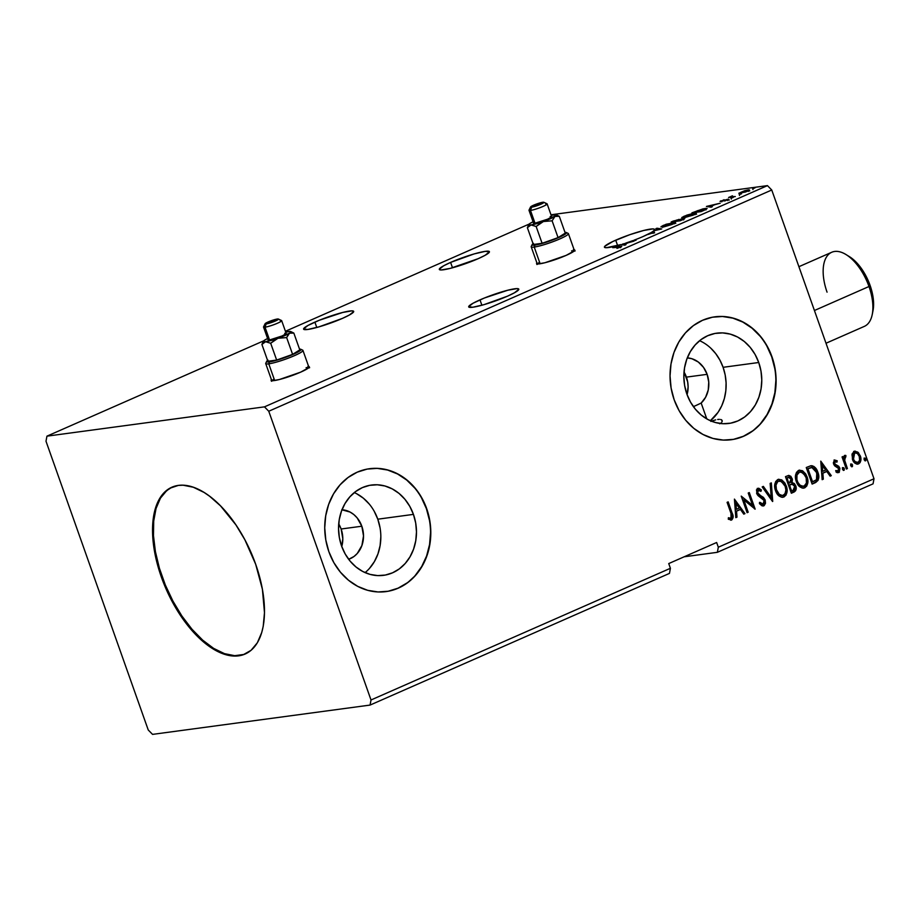<?xml version="1.0" encoding="UTF-8"?>
<svg xmlns="http://www.w3.org/2000/svg" width="920" height="920" viewBox="0 0 920 920"><rect width="100%" height="100%" fill="white"/><g stroke="black" fill="none" stroke-linecap="round" stroke-linejoin="round"><path stroke-width="1.38" d="M308.614 366.436A20.24 2.518 160.5 0 1 309.281 366.792A20.24 2.518 160.5 0 1 300.679 372.14L308.901 367.586L308.959 366.528L307.901 366.39M574.08 249.677A20.24 2.518 160.5 0 1 574.747 250.033A20.24 2.518 160.5 0 1 566.145 255.38L574.367 250.827L574.77 250.159L573.367 249.619M314.881 322.115A26.565 3.312 160.5 0 1 340.055 313.156A26.565 3.312 160.5 0 1 353.683 311.385A26.565 3.312 160.5 0 1 342.401 318.4L349.37 315.019L353.705 311.57L351.877 310.856L342.734 312.455L319.228 320.275L307.912 325.496L303.565 328.957L307.683 329.475L318.86 326.887L342.401 318.4A26.565 3.312 160.5 0 1 317.216 327.359A26.565 3.312 160.5 0 1 303.589 329.13A26.565 3.312 160.5 0 1 314.881 322.115L316.779 327.474L314.881 322.115M479.987 299.874A26.565 3.312 160.5 0 1 505.16 290.915A26.565 3.312 160.5 0 1 518.788 289.144A26.565 3.312 160.5 0 1 507.506 296.171L514.476 292.779L518.811 289.328L516.982 288.615L507.84 290.214L484.334 298.034L473.006 303.255L468.671 306.716L472.788 307.234L483.966 304.658L507.506 296.171A26.565 3.312 160.5 0 1 482.322 305.118A26.565 3.312 160.5 0 1 468.694 306.889A26.565 3.312 160.5 0 1 479.987 299.874L481.884 305.233L479.987 299.874M615.71 240.177A26.565 3.312 160.5 0 1 640.883 231.219A26.565 3.312 160.5 0 1 654.522 229.448A26.565 3.312 160.5 0 1 653.947 230.564L654.465 229.356L652.809 228.919L643.712 230.471L629.763 234.703L612.95 241.431L604.716 246.376L604.567 247.388L606.314 247.721L620.954 244.582L624.772 245.18L625.945 244.674L624.438 244.433L628.36 242.707L633.914 241.166L625.795 243.075L636.065 240.223L634.11 240.154A26.565 3.312 -19.5 0 0 639.595 238.004L642.137 236.946A26.565 3.312 -19.5 0 0 643.23 236.463L650.808 232.737A26.565 3.312 160.5 0 1 643.23 236.463A26.565 3.312 160.5 0 1 642.137 236.946L639.595 238.004A26.565 3.312 160.5 0 1 634.11 240.154L636.065 240.223L632.719 240.672A26.565 3.312 160.5 0 1 625.795 243.075L633.914 241.166L628.36 242.707L624.438 244.433L624.703 245.168L624.438 244.433L625.945 244.674L624.772 245.18L620.954 244.582A26.565 3.312 160.5 0 1 604.428 247.192A26.565 3.312 160.5 0 1 615.71 240.177L617.607 245.536L615.71 240.177M651.509 232.323L651.509 232.323A26.565 3.312 -19.5 0 0 653.58 230.886A26.565 3.312 160.5 0 1 651.509 232.323L653.338 231.932L651.509 232.323M698.257 404.455L701.167 403.052L706.779 418.887L701.167 403.052L695.163 405.858L698.257 404.455M693.369 406.594L695.163 405.858L693.369 406.594M721.015 422.947L719.704 423.798L721.015 422.947M722.234 421.21L721.866 422.061L722.154 420.463L720.705 419.485L721.636 419.876M719.382 419.347L717.703 419.474L719.382 419.347M715.691 419.876L713.391 420.532L715.691 419.876M710.849 421.417L713.391 420.532L710.849 421.417M450.604 262.418A26.565 3.312 160.5 0 1 475.789 253.46A26.565 3.312 160.5 0 1 489.417 251.689A26.565 3.312 160.5 0 1 478.124 258.704L485.093 255.323L489.44 251.861L485.323 251.344L474.145 253.92L450.604 262.418L443.635 265.799L439.3 269.249L441.128 269.962L450.271 268.364L478.124 258.704A26.565 3.312 160.5 0 1 452.95 267.662A26.565 3.312 160.5 0 1 439.323 269.433A26.565 3.312 160.5 0 1 450.604 262.418L452.502 267.777L450.604 262.418M243.949 654.442L234.703 655.684L224.48 653.648L213.67 648.404L202.699 640.159L191.981 629.234L181.918 616.032L172.925 601.082L165.312 584.947L159.401 568.238L155.399 551.609L153.479 535.704L153.697 521.122L156.055 508.438L160.459 498.122L166.738 490.578L172.224 487.059A91.103 46.23 -113.7 0 0 162.127 576.621L161.333 576.978A91.103 46.23 66.3 0 1 171.821 487.232A91.103 46.23 66.3 0 1 255.679 564.259L262.407 589.271L264.488 612.674L263.2 626.37L261.752 632.454L257.347 642.769L251.068 650.313L243.156 654.787L238.671 655.822L228.896 655.419L223.686 653.994L212.876 648.761L207.38 644.989L191.176 629.579L176.467 609.097L164.519 585.292L158.596 568.594L153.375 543.881L152.904 521.479L155.25 508.783L159.655 498.467L162.576 494.327L169.705 488.29L178.33 485.415L183.103 485.208L193.327 487.243L204.136 492.476L209.622 496.248L220.524 505.873L235.888 524.848L244.892 539.81L255.679 564.259A91.103 46.23 66.3 0 1 245.18 654.005A91.103 46.23 66.3 0 1 161.333 576.978L162.127 576.621A91.103 46.23 -113.7 0 0 245.582 653.832M341.757 509.76L350.048 512.049L353.809 514.544L357.098 517.822L361.824 526.217L341.124 529L342.803 538.729L341.768 546.526A25.3 21.574 82.3 0 0 341.124 529L361.824 526.217A25.3 21.574 -97.7 0 1 348.645 559.279M365.079 572.608A45.551 38.836 82.3 0 0 377.798 519.191L413.436 514.384A45.551 38.836 -97.7 0 1 383.582 575.333A45.551 38.836 -97.7 0 1 341.573 545.997L339.33 537.384L338.537 528.482L339.25 519.662L341.435 511.244L345 503.55L349.818 496.88L355.706 491.487L362.422 487.588L369.713 485.323L377.315 484.782L384.928 485.99L392.242 488.888L398.992 493.384L404.926 499.284L409.803 506.379L413.436 514.384L415.69 523.009L416.472 531.898L415.759 540.718L413.574 549.136L410.009 556.83L405.191 563.5L399.315 568.893L392.587 572.792L385.296 575.058L377.695 575.598L370.093 574.39L362.767 571.492L356.017 566.996L350.083 561.096L345.207 554.001L341.573 545.997A45.551 38.836 -97.7 0 1 371.427 485.047A45.551 38.836 -97.7 0 1 413.436 514.384L377.798 519.191A45.551 38.836 82.3 0 0 354.292 492.579M731.158 439.748A61.996 52.865 82.3 0 0 771.719 356.799L771.972 356.764A61.996 52.865 -97.7 0 1 731.354 439.714A61.996 52.865 -97.7 0 1 674.176 399.786L679.121 410.688L685.756 420.336L693.818 428.375L703.018 434.481L712.977 438.437L723.327 440.082L733.677 439.346L743.613 436.264L752.755 430.951L760.759 423.614L767.314 414.541L772.179 404.064L775.146 392.61L776.112 380.592L775.043 368.494L771.972 356.764L767.027 345.862L760.391 336.214L752.33 328.175L743.13 322.069L733.171 318.113L722.821 316.468L712.471 317.204L702.546 320.286L693.393 325.599L685.388 332.936L678.833 342.01L673.981 352.486L671.002 363.94L670.036 375.958L671.106 388.056L674.176 399.786A61.996 52.865 -97.7 0 1 714.794 316.836A61.996 52.865 -97.7 0 1 771.972 356.764L771.719 356.799A61.996 52.865 82.3 0 0 714.61 316.859M385.848 591.629A61.996 52.865 82.3 0 0 426.409 508.679L426.673 508.645A61.996 52.865 -97.7 0 1 386.043 591.594A61.996 52.865 -97.7 0 1 328.865 551.666L333.81 562.568L340.446 572.217L348.519 580.255L357.707 586.362L367.678 590.318L378.028 591.962L388.366 591.226L398.303 588.144L407.445 582.832L415.449 575.495L422.015 566.421L426.868 555.944L429.835 544.49L430.801 532.473L429.732 520.375L426.673 508.645L421.728 497.743L415.092 488.094L407.019 480.056L397.831 473.949L387.86 469.993L377.51 468.349L367.172 469.085L357.236 472.167L348.093 477.48L340.078 484.817L333.523 493.89L328.67 504.367L325.703 515.821L324.725 527.838L325.795 539.936L328.865 551.666A61.996 52.865 -97.7 0 1 369.495 468.717A61.996 52.865 -97.7 0 1 426.673 508.645L426.409 508.679A61.996 52.865 82.3 0 0 369.311 468.74M687.079 394.645A25.3 21.574 82.3 0 0 686.423 377.119L707.135 374.336A25.3 21.574 -97.7 0 1 701.167 403.052L705.606 397.244L708.227 390.034L708.745 382.133L707.135 374.336L686.423 377.119A25.3 21.574 82.3 0 0 684.031 372.013L687.677 381.903L688.114 386.848L687.079 394.645M758.735 362.503A45.551 38.836 -97.7 0 1 728.893 423.453A45.551 38.836 -97.7 0 1 686.883 394.116A45.551 38.836 -97.7 0 1 716.737 333.166A45.551 38.836 -97.7 0 1 758.735 362.503L723.097 367.31L758.735 362.503L760.989 371.128L761.783 380.017L761.07 388.838L758.885 397.256L755.32 404.949L750.501 411.619L744.613 417.013L737.897 420.911L730.595 423.177L723.005 423.717L715.392 422.51L708.078 419.612L701.316 415.115L695.394 409.216L690.518 402.12L686.883 394.116L684.63 385.503L683.847 376.602L684.56 367.781L686.745 359.363L690.31 351.67L695.129 345L701.005 339.606L707.733 335.708L715.024 333.442L722.625 332.902L730.227 334.109L737.553 337.007L744.303 341.504L750.237 347.403L755.113 354.499L758.735 362.503M710.665 348.047L715.725 353.636L719.911 360.122L723.097 367.31L725.178 374.98L726.098 382.904L725.811 390.839L724.35 398.532L721.751 405.754L718.083 412.286L710.378 420.728A45.551 38.836 82.3 0 0 723.097 367.31A45.551 38.836 82.3 0 0 699.602 340.699M152.547 734.379L370.07 705.077L669.461 573.39L370.07 705.077L371.013 699.982L670.404 568.295L669.461 573.39L670.404 568.295L371.013 699.982L268.755 411.24L771.754 190.003L874 478.756L718.313 547.227L716.634 542.501L668.736 563.569L670.404 568.295L668.736 563.569L716.634 542.501L718.313 547.227L874 478.756L873.057 483.839L717.37 552.31L873.057 483.839L874 478.756L771.754 190.003L268.755 411.24L264.465 406.858L46.943 436.16L263.695 340.825L46.943 436.16L46 441.243L148.246 729.997L152.547 734.379L370.07 705.077L371.013 699.982L268.755 411.24L264.465 406.858L767.452 185.621L264.465 406.858L46.943 436.16L46 441.243L148.246 729.997L152.547 734.379M684.135 556.795L717.37 552.31L718.313 547.227L717.37 552.31L684.135 556.795M285.43 331.269L529.161 224.066L285.43 331.269M550.988 214.785L767.452 185.621L771.754 190.003L767.452 185.621L550.988 214.785M271.492 379.511L271.434 380.581L272.492 380.719L279.461 379.5L300.679 372.14A20.24 2.518 160.5 0 1 281.497 378.959A20.24 2.518 160.5 0 1 271.112 380.305A20.24 2.518 160.5 0 1 271.4 379.615M536.958 262.752L536.9 263.821L537.958 263.948L544.928 262.74L566.145 255.38A20.24 2.518 160.5 0 1 546.963 262.2A20.24 2.518 160.5 0 1 536.578 263.545A20.24 2.518 160.5 0 1 536.866 262.844M662.86 227.044L671.681 224.595L675.441 222.456L666.16 224.25L661.169 226.55L662.86 227.044L673.037 224.031L675.429 222.433L663.308 225.365L660.951 226.929L662.86 227.044M683.64 217.902L695.716 213.911L695.681 213.095L693.91 213.244L686.941 215.107L681.95 217.407L683.64 217.902L693.806 214.889L696.21 213.29L684.089 216.223L681.731 217.787L683.64 217.902M706.422 206.471L711.114 207.207L712.287 206.689L710.78 206.459L714.702 204.734L720.245 203.193L706.594 206.39L711.114 207.207L712.287 206.689L710.78 206.459L714.702 204.734L720.245 203.193L706.422 206.471M731.25 198.156L733.32 197.397L731.377 197.869M739.484 194.534L741.554 193.775L739.622 194.235M752.916 188.623L754.998 187.864L753.054 188.335M738.863 193.257L747.592 191.199C749.846 190.083 750.019 189.658 748.086 189.934L748.397 190.82L748.086 189.934L744.659 190.704L738.863 193.257L745.545 192.004L749.006 190.474L749.306 189.922L747.396 190.037L738.875 193.315M735.298 196.57L731.699 196.627L732.469 195.81L728.594 197.478L735.298 196.57L731.986 196.638L732.469 195.81L728.594 197.478L735.298 196.57M721.027 200.767L720.049 201.376L721.027 201.388L727.363 199.629L724.649 201.008L728.835 199.249L721.786 200.962L724.051 199.72L720.74 201.434L727.777 199.916L728.099 199.18L721.786 200.962L724.051 199.72L720.74 201.434M704.329 210.197L707.066 208.46L703.133 208.817L691.909 212.853L701.086 211.623L707.123 208.518L705.214 208.437L691.909 212.853L701.086 211.623L704.329 210.197M680.306 220.754L684.216 218.385L673.106 221.122L671.129 221.996L680.306 220.754L683.1 219.535C685.055 218.603 685.285 218.236 683.79 218.431L671.129 221.996L680.306 220.754M618.838 246.859L620.149 246.974L616.963 248.365L621.759 246.215L613.812 247.204L618.838 246.859L619.712 247.192L616.963 248.365L620.667 247.066C622.322 246.192 622.104 245.962 619.999 246.376L612.731 247.675L619.712 247.192M653.58 230.886L661.675 228.953L656.983 228.217L655.81 228.735L659.375 229.287L653.947 230.564L659.444 229.517L655.81 228.735L656.983 228.217L657.236 228.953L656.983 228.217L661.675 228.953L653.58 230.886M652.245 232.415L651.923 233.277L652.245 232.415L650.808 232.737L652.521 232.714L647.726 234.554L652.866 232.898L654.235 232.047L653.338 231.932L653.556 232.564L653.338 231.932C654.695 231.759 654.534 232.081 652.866 232.898C654.534 232.081 654.695 231.759 653.338 231.932M687.286 357.891L691.978 358.754L698.314 362.031L703.535 367.402L707.135 374.336A25.3 21.574 -97.7 0 0 687.286 357.891M622.932 243.984L627.049 243.282L622.46 244.122L622.725 244.858L622.46 244.122A26.565 3.312 -19.5 0 0 622.932 243.984L626.969 243.041L623.956 244.363L624.22 245.099L622.46 244.122A26.565 3.312 160.5 0 0 622.932 243.984M851.966 454.641L852.886 460.448L856.658 464.071L858.601 463.887L860.119 462.553L860.856 458.16L858.578 452.858L855.071 451.11L852.231 453.594L852.449 459.39C853.633 462.841 855.68 464.335 858.601 463.887C860.994 462.001 861.568 459.344 860.326 455.929L857.762 452.076L854.162 451.352L851.966 454.641M846.342 469.039L847.412 468.567L844.663 460.264L844.744 457.596L845.825 456.987L845.882 455.48L845.158 455.354L843.755 458.24L843.122 456.458L842.053 456.929L846.342 469.039L847.412 468.567L844.663 460.264L845.882 455.48L844.916 455.423L843.755 458.24L843.122 456.458L842.053 456.929L846.342 469.039M834.003 460.058L837.211 460.805L834.532 459.988L833.324 462.921L834.612 465.784L837.982 467.521L838.844 469.004L838.396 471.005L836.199 470.546L835.981 471.937L837.315 472.707L839.258 472.305L839.902 468.418L838.568 466.198L834.923 464.071L834.727 461.805L836.947 462.116L837.211 460.805L834.532 459.988L833.6 464.071L834.612 465.784L838.752 468.648L837.568 471.258M810.773 465.784L806.254 467.521L812.119 484.081L817.995 480.493L818.731 477.572L818.317 473.708L816.431 469.166L813.924 466.463L810.991 465.75L806.254 467.521L812.119 484.081L815.373 482.655C818.88 480.412 819.72 476.94 817.857 472.224C816.822 468.763 814.832 466.589 811.911 465.716L810.508 465.808M791.349 493.223L795.639 490.659L795.765 485.841L794.339 483.529L792.062 482.574L792.407 479.504L790.866 476.341L788.865 475.41L785.473 476.652L791.349 493.223L794.132 491.993C796.179 490.636 796.72 488.589 795.765 485.841L792.062 482.574L792.131 478.48L788.635 475.433L785.473 476.652L791.349 493.223M772.535 501.492L771.328 482.885L770.155 483.391L771.213 497.455L763.358 486.381L762.197 486.898L772.719 501.411L771.328 482.885L770.155 483.391L771.213 497.455L763.358 486.381L762.197 486.898L772.535 501.492M748.178 512.21L743.808 499.882L755.159 509.139L749.294 492.568L748.224 493.039L752.594 505.402L741.232 496.121L747.097 512.681L748.178 512.21L747.051 512.543L748.178 512.21L743.808 499.882L755.159 509.139L749.294 492.568L748.224 493.039L752.594 505.402L741.232 496.121L747.097 512.681L748.178 512.21M730.986 513.36L731.607 517.672L730.618 518.385L728.398 517.718L728.306 519.236L731.814 519.892L733.136 516.856L728.157 501.871L727.087 502.343L730.986 513.36L731.009 518.293L728.398 517.718L728.306 519.236L731.619 519.984C733.447 518.178 733.619 515.878 732.124 513.061L728.157 501.871L727.087 502.343L730.986 513.36M734.424 499.111L735.816 517.649L736.989 517.132L736.54 511.186L740.462 509.461L743.785 514.142L744.947 513.625L734.424 499.111L735.816 517.649L736.989 517.132L736.54 511.186L740.462 509.461L743.785 514.142L744.947 513.625L734.424 499.111M757.206 488.44L761.426 489.992L757.735 488.37L756.608 493.338L758.045 495.615L764.106 500.491L763.14 504.148L759.977 502.354L759.402 503.573L764.152 505.643L765.486 503.332L765.187 500.031L763.45 497.398L759.057 494.649L757.654 492.786L758.16 490.153L760.943 491.372L761.426 489.992L758.735 488.221L756.47 489.819L757.206 494.58L764.106 500.491L764.279 502.607L763.358 504.045L762.243 504.194L759.977 502.354L759.402 503.573L761.967 505.804L763.83 505.816L762.956 506.011M775.537 490.682L777.791 494.718L781.321 497.156L783.989 496.949L786.059 495.052L787.117 490.555L786.508 486.634L784.909 483.034L781.735 479.872L778.389 479.343L775.698 481.505L774.697 485.323L775.537 490.682C777.158 495.42 779.976 497.513 783.989 496.949C787.244 494.27 788.003 490.578 786.255 485.875L778.872 479.239L777.733 479.573C774.525 482.287 773.789 485.99 775.537 490.682M796.317 481.551L798.571 485.587L802.102 488.025L804.77 487.807L806.84 485.909L807.886 481.413L807.288 477.491L805.69 473.892L802.516 470.741L799.169 470.2L796.467 472.362L795.466 476.192L796.317 481.551C797.939 486.289 800.756 488.37 804.77 487.807C808.024 485.127 808.783 481.436 807.035 476.744L799.652 470.097L798.514 470.43C795.294 473.144 794.569 476.859 796.317 481.551M820.766 461.138L822.158 479.676L823.319 479.159L822.882 473.213L826.804 471.488L830.116 476.169L831.289 475.651L820.766 461.138L822.158 479.676L823.319 479.159L822.882 473.213L826.804 471.488L830.116 476.169L831.289 475.651L820.766 461.138M842.524 469.361L843.467 470.384L844.249 470.051L843.766 467.762L842.731 467.716L842.398 468.866L843.904 470.35L844.307 468.579L842.927 467.59L842.524 469.361M850.758 465.738L851.713 466.762L852.483 466.428L852 464.14L850.977 464.082L850.644 465.244L852.15 466.727L852.553 464.956L851.161 463.967L850.758 465.738M864.19 459.827L865.145 460.851L865.915 460.517L865.444 458.229L864.409 458.183L864.075 459.333L865.582 460.816L865.984 459.046L864.605 458.056L864.19 459.827M429.479 520.409L426.409 508.679L421.463 497.777M414.828 488.129L406.755 480.091L397.566 473.984L387.596 470.028L377.246 468.383M388.102 591.261L398.038 588.179L407.18 582.866M415.196 575.529L421.751 566.455L426.604 555.979L429.571 544.525L430.548 532.507M774.778 368.529L771.719 356.799L766.774 345.897M760.138 336.248L752.065 328.21L742.877 322.103L732.906 318.147L722.556 316.503M733.412 439.38L743.348 436.298L752.491 430.985M760.495 423.648L767.05 414.575L771.914 404.098L774.881 392.644L775.847 380.627M380.041 527.804L377.798 519.191L374.164 511.186M369.288 504.091L363.354 498.18L356.603 493.695M369.553 568.307L374.371 561.637L377.936 553.943L380.121 545.525L380.834 536.693M341.987 509.772A25.3 21.574 -97.7 0 1 361.824 526.217L363.515 535.934L361.905 545.514L357.247 553.495L353.981 556.496L348.657 559.279M341.124 529A25.3 21.574 82.3 0 0 338.721 523.894L341.124 529M730.687 520.191L732.331 518.822L732.584 516.603L727.685 502.078L731.595 513.13C733.091 515.947 732.918 518.259 731.089 520.053L730.768 520.168M731.043 520.145L731.619 519.984M731.009 518.293L730.216 518.362M734.47 499.64L744.947 513.625L743.693 514.027L744.429 513.705L734.47 499.64M739.944 509.53L736.011 511.267L736.989 517.132L735.804 517.488L736.46 517.201L736.011 511.267L739.944 509.53M735.402 503.136L735.873 509.358L735.402 503.136L739.404 507.966L736.402 509.289L735.402 503.136M741.347 496.432L752.594 505.402L741.347 496.432M748.822 492.775L754.538 508.921L748.822 492.775M743.291 499.951L747.649 512.279L743.291 499.951M763.197 505.988L765.187 500.031L757.654 492.786L758.644 489.98L757.793 490.141L760.943 491.372L761.426 489.992L760.564 491.015L760.897 490.061L758.206 488.301M763.14 504.148L762.542 504.252M762.404 504.298L759.46 502.423L762.622 504.229M758.321 490.072L757.125 492.867L765.187 500.031L763.83 505.816M763.002 506L764.761 504.194L764.796 500.503L762.933 497.467L757.379 493.419L756.976 491.291L758.149 490.049M762.921 486.576L771.213 497.455L762.921 486.576M770.81 483.103L772.156 500.951L770.81 483.103M778.619 479.285L785.737 485.944C787.485 490.647 786.726 494.339 783.46 497.018L782.632 497.294M782.368 497.329L783.989 496.949M782.817 497.248L785.53 495.121L786.588 490.624L785.45 485.208L782.402 480.78M781.23 479.952L778.538 479.285M778.941 481.068L778.389 481.252C781.632 480.838 783.897 482.54 785.185 486.346L785.887 490.118L785.024 493.729L782.839 495.443L779.665 495.041L777.158 492.534L775.894 489.67L775.387 486.507L776.227 482.885L778.113 481.217L781.379 481.447L785.185 486.346C786.611 490.141 785.99 493.108 783.345 495.27L782.241 495.535M783.345 495.27C780.137 495.684 777.894 493.994 776.618 490.21C775.203 486.438 775.79 483.448 778.389 481.252L778.688 481.091M782.299 495.535L779.24 494.293L776.411 489.601L775.985 485.162L777.86 481.321C775.272 483.517 774.674 486.507 776.089 490.279L776.089 490.279C777.377 494.063 779.619 495.753 782.828 495.339M788.382 475.479L792.131 478.48L791.545 482.643L795.248 485.909C796.202 488.658 795.662 490.705 793.615 492.062L791.292 493.085L795.11 490.728L795.248 485.909L793.81 483.598L791.545 482.643L791.453 478.147L789.751 475.893L788.336 475.479M792.741 482.897L792.143 482.724M790.349 476.41L789.751 475.893M791.614 484.138L789.659 484.725L791.959 484.092L794.696 486.312L793.051 490.509L791.821 491.05L789.107 484.966L792.833 484.219L794.259 485.403L794.949 487.634L794.489 489.509L791.821 491.05L789.107 484.966L791.292 491.119L789.636 484.886L791.959 484.092M788.681 477.238L790.625 478.078L791.338 480.573L790.935 481.988L789.038 483.195L786.634 477.951L788.509 483.264L787.152 477.882L788.681 477.238L786.634 477.951L788.268 477.388L791.062 478.975L789.578 482.954L788.509 483.264L786.634 477.951L788.589 477.25M799.388 470.143L806.518 476.813C808.255 481.516 807.507 485.197 804.241 487.876L803.413 488.152M803.148 488.198L804.77 487.807M803.597 488.106L806.311 485.978L807.369 481.482L806.231 476.065L803.183 471.638M802.01 470.822L799.319 470.154M803.079 486.392L800.02 485.15L796.869 481.137L796.973 475.042L799.687 471.937L803.321 473.087L806.161 477.813L806.449 482.966L804.126 486.128C800.918 486.542 798.675 484.863 797.387 481.068C795.984 477.296 796.57 474.306 799.169 472.109C802.401 471.695 804.666 473.397 805.966 477.204C807.38 480.999 806.771 483.977 804.126 486.128L800.446 485.898L796.869 481.137L796.444 475.111L797.709 472.811L799.468 471.948M804.126 486.128L803.022 486.392M799.169 472.109L798.64 472.178C796.053 474.375 795.455 477.365 796.869 481.137C798.146 484.932 800.4 486.611 803.608 486.197M811.911 465.716L811.382 465.796C814.315 466.659 816.293 468.832 817.339 472.293L817.339 472.293C819.191 477.008 818.363 480.481 814.844 482.724L817.776 479.883L817.788 473.777L814.292 467.233L810.474 465.819M811.9 467.532L815.511 470.051L817.477 475.801L816.477 479.722L812.601 481.907L807.932 468.74L811.9 467.532L807.415 468.809L811.9 467.532L816.787 472.696L816.477 479.722L812.072 481.988L807.415 468.809L812.072 481.988L807.415 468.809L810.945 467.624M820.801 461.667L831.289 475.651L830.035 476.042L830.771 475.72L820.801 461.667M826.275 471.558L822.353 473.282L823.319 479.159L822.146 479.515L822.802 479.228L822.353 473.282L826.275 471.558M821.744 465.163L822.216 471.385L821.744 465.163L825.746 469.993L822.733 471.316L821.744 465.163M838.12 471.178L836.199 470.546L835.981 471.937L838.775 472.604L839.799 468.119L838.787 466.394L834.405 464.151L835.303 464.519L834.13 463.611L834.371 461.656L834.658 463.53L834.601 461.518L836.947 462.116L837.211 460.805L836.51 461.782L836.682 460.874L834.348 459.966M835.67 470.614L837.476 471.293M837.096 471.339L836.119 470.948M839.581 469.453L839.466 468.809M842.398 467.659L844.307 468.579L843.375 470.419L843.858 468.889L842.835 467.624M842.651 456.665L843.755 458.24L842.651 456.665M845.882 455.48L844.916 455.423L845.882 455.48L845.307 456.964L845.353 455.549L844.399 455.492M845.02 457.01L845.825 456.987M845.273 456.987L844.146 460.334L847.412 468.567L846.285 468.901L846.883 468.636L844.019 459.436L844.215 457.677L845.411 456.952M850.644 464.036L852.553 464.956L851.621 466.796L852.104 465.267L851.081 463.99M854.956 451.122L854.162 451.352M853.633 451.433L857.762 452.076L859.797 455.998C861.051 459.413 860.464 462.07 858.072 463.956L857.474 464.163M857.21 464.209L858.601 463.887M857.601 464.128L859.774 462.3M859.602 462.622L860.384 458.919L859.349 454.882L857.233 452.145L854.542 451.179M854.956 452.743L854.68 452.847C856.865 452.628 858.394 453.813 859.257 456.412C860.211 458.942 859.809 460.943 858.061 462.403L854.76 461.794L852.748 458.171L853.047 453.985L855.623 452.858M858.061 462.403L855.289 461.725L853.001 458.999L853.3 454.572L854.852 452.778L857.474 453.594L859.257 456.412L859.613 460.207L858.061 462.403C855.899 462.668 854.381 461.518 853.519 458.93L854.692 452.766M854.68 452.847L853.001 458.999C853.852 461.587 855.37 462.737 857.543 462.472M864.075 458.125L865.984 459.046L865.053 460.885L865.536 459.356L864.512 458.091M739.404 507.966L736.402 509.289L735.931 503.067L739.404 507.966M825.746 469.993L822.733 471.316L822.273 465.094L825.746 469.993M749.731 190.969L749.397 190.014L748.086 189.934M741.474 192.027L747.017 190.405C748.489 190.187 748.408 190.486 746.775 191.314L741.279 192.924C739.806 193.131 739.875 192.832 741.474 192.027L747.017 190.405C748.489 190.187 748.408 190.486 746.775 191.314L741.279 192.924C739.806 193.131 739.875 192.832 741.474 192.027L740.278 192.728L740.577 193.809M731.423 196.19L730.652 196.868M727.777 199.916L728.099 199.18M708.952 206.873L708.722 206.137L713.299 205.056L710.297 206.379L710.562 207.126L710.297 206.379L708.722 206.137L708.975 206.873M697.762 210.634L704.133 208.909L705.122 209.84L694.036 212.566L704.133 208.909L705.019 209.53L701.304 211.519L693.921 212.255L697.751 210.634M706.295 209.3L705.548 209.392M693.266 213.658L694.795 213.842L692.921 215.268L684.71 217.43C682.536 217.741 682.663 217.292 685.078 216.073L693.266 213.658C695.451 213.336 695.313 213.796 692.829 215.038L683.192 217.235L684.089 216.223L693.266 213.658L694.795 213.739L695.129 214.682M694.922 214.095L695.497 214.049M695.428 214.049L694.681 214.13M683.917 217.81L684.514 217.453M678.845 220.087L678.603 219.408L678.845 220.087M679.236 219.719L678.603 219.408M684.02 219.086L683.79 218.431L684.02 219.086M684.756 218.488L683.79 218.431M677.545 219.88L676.798 221.225L673.152 221.398L677.258 219.914L673.256 221.708L677.545 219.88L678.477 220.857M682.72 218.902L680.524 220.662L677.028 220.869L682.421 218.948L677.143 221.191L682.72 218.902L683.64 219.891M663.4 225.641L674.015 222.881L672.14 224.411L664.033 226.849L662.4 226.481L663.4 225.641M674.141 223.238L674.716 223.18M674.659 223.192L673.9 223.272M663.136 226.941L663.722 226.596M672.485 222.801C674.67 222.479 674.532 222.939 672.06 224.169L663.929 226.573C661.768 226.883 661.882 226.435 664.297 225.216L672.14 222.847L674.026 222.893L674.348 223.824M651.855 233.059L647.726 234.554L652.866 232.898M620.667 247.066C622.322 246.192 622.104 245.962 619.999 246.376M747.017 190.405L748.052 190.463L746.775 191.314M741.279 192.924L740.244 192.855M713.299 205.056L710.297 206.379L708.722 206.137L713.299 205.056M704.133 208.909L705.594 208.909L705.019 209.53M684.71 217.43L683.169 217.338L683.514 218.293M663.929 226.573L662.388 226.469L662.733 227.435M574.759 250.711L573.7 250.573M309.292 367.471L308.234 367.333M826.01 343.24L864.317 326.393A40.491 20.539 -113.7 0 0 868.986 286.511L814.418 310.511L868.986 286.511L870.078 285.384A36.444 18.492 -113.7 0 0 849.321 256.588L845.917 254.506A40.491 20.539 66.3 0 1 868.986 286.511A40.491 20.539 -113.7 0 0 831.714 252.275L798.905 266.696M827.057 292.157A40.491 20.539 66.3 0 1 845.917 254.506M873.034 310.534L873.264 298.62L872.079 292.089L867.364 278.783L860.2 266.88L856.025 262.027L849.217 256.519M868.986 286.511A40.491 20.539 66.3 0 1 872.275 314.421L873.034 310.5A36.444 18.492 -113.7 0 0 870.078 285.384L868.986 286.511M275.356 319.907L273.366 321.483L267.467 323L275.356 319.907L267.455 322.978L275.356 319.907M309.143 367.908L302.933 350.393A19.734 2.461 160.5 0 1 290.053 357.478A19.734 2.461 160.5 0 1 268.767 363.837A19.734 2.461 -19.5 0 0 291.157 357.029A19.734 2.461 -19.5 0 0 302.68 350.152L300.771 349.266A18.216 2.265 160.5 0 1 290.133 355.615A18.216 2.265 160.5 0 1 269.457 361.882L268.767 363.837L274.666 380.512L268.767 363.837A19.734 2.461 160.5 0 1 265.719 363.572L271.929 381.087M267.996 360.134L266.938 361.893L269.457 361.882L283.682 358.018L298.046 351.969L301.012 349.6L299.517 349.117A18.216 2.265 160.5 0 1 300.771 349.266M284.705 333.293L286.005 333.799L282.106 335.961L269.537 339.963L265.017 327.186A9.614 1.196 -19.5 0 0 275.919 323.874A9.614 1.196 -19.5 0 0 281.543 320.528L278.346 319.033A7.084 0.885 160.5 0 1 274.206 321.505A7.084 0.885 160.5 0 1 266.167 323.943L265.017 327.186L269.537 339.963A9.614 1.196 -19.5 0 0 279.91 336.869A9.614 1.196 -19.5 0 0 286.189 333.419L281.658 320.643A9.614 1.196 160.5 0 1 275.39 324.093A9.614 1.196 160.5 0 1 265.017 327.186A9.614 1.196 160.5 0 1 263.534 327.06L268.053 339.836A9.614 1.196 -19.5 0 0 269.537 339.963L268.214 339.974L268.767 339.043M265.098 323.725L263.557 326.887A9.614 1.196 -19.5 0 0 265.017 327.186L266.167 323.943A7.084 0.885 160.5 0 1 265.098 323.725A7.084 0.885 160.5 0 1 270.112 321.149A7.084 0.885 160.5 0 1 277.345 319.022L270.503 320.999L265.075 323.805L274.263 321.483L278.3 319.401L277.345 319.022A7.084 0.885 160.5 0 1 278.346 319.033M280.186 320.516A9.614 1.196 160.5 0 1 281.658 320.643M290.766 331.556L293.836 333.074L299.793 349.887L292.606 354.384L276.644 360.065L270.687 343.252L265.546 341.722A14.674 1.829 160.5 0 1 263.315 341.274A14.674 1.829 160.5 0 1 264.753 340.066L263.292 341.55L265.546 341.722L277.92 338.296A14.674 1.829 160.5 0 1 265.546 341.722L261.912 344.436L267.858 361.249L261.912 344.436L263.12 341.815L261.912 344.436L265.546 341.722L270.687 343.252L275.873 339.192L289.489 333.201L290.685 332.304L290.271 331.453L285.729 332.12A14.674 1.829 160.5 0 1 288.696 331.534L289.892 331.534L288.696 331.534A14.674 1.829 160.5 0 1 290.766 331.556A14.674 1.829 160.5 0 1 289.489 333.201A14.674 1.829 160.5 0 1 277.92 338.296L286.649 337.571L292.606 354.384L276.644 360.065L270.687 343.252L277.92 338.296L286.649 337.571L288.604 333.948L290.478 332.764L293.836 333.074L299.793 349.887L292.606 354.384L286.649 337.571L289.489 333.201L293.836 333.074L291.168 331.832M288.696 331.534L287.603 331.844L288.696 331.534M264.753 340.066L263.879 340.803L264.753 340.066A14.674 1.829 160.5 0 1 267.593 338.537L264.753 340.066M276.644 360.065L267.858 361.249L276.644 360.065M307.797 367.517L306.096 367.655M273.389 379.442L271.906 380.96M266.696 361.33L265.765 363.228A19.734 2.461 -19.5 0 0 268.767 363.837L269.457 361.882A18.216 2.265 160.5 0 1 266.696 361.33A18.216 2.265 160.5 0 1 267.57 360.433M540.822 203.136L538.028 205.033L532.933 206.241L540.822 203.136M574.609 251.148L568.399 233.634A19.734 2.461 160.5 0 1 555.519 240.706A19.734 2.461 160.5 0 1 534.232 247.066A19.734 2.461 -19.5 0 0 556.623 240.269A19.734 2.461 -19.5 0 0 568.157 233.392L566.237 232.495A18.216 2.265 160.5 0 1 555.599 238.843A18.216 2.265 160.5 0 1 534.922 245.122L534.232 247.066L540.132 263.752L534.232 247.066A19.734 2.461 160.5 0 1 531.197 246.813L537.395 264.327M533.462 243.374L532.105 244.766L534.922 245.122L549.159 241.258L563.511 235.209L566.49 232.84L564.995 232.357A18.216 2.265 160.5 0 1 566.237 232.495M550.172 216.533L551.471 217.039L547.572 219.202L535.003 223.203L530.483 210.427A9.614 1.196 -19.5 0 0 541.397 207.115A9.614 1.196 -19.5 0 0 547.009 203.757L543.812 202.273A7.084 0.885 160.5 0 1 539.672 204.734A7.084 0.885 160.5 0 1 531.634 207.172L530.483 210.427L535.003 223.203A9.614 1.196 -19.5 0 0 545.376 220.11A9.614 1.196 -19.5 0 0 551.655 216.66L547.124 203.872A9.614 1.196 160.5 0 1 540.856 207.322A9.614 1.196 160.5 0 1 530.483 210.427A9.614 1.196 160.5 0 1 529 210.3L533.531 223.077A9.614 1.196 -19.5 0 0 535.003 223.203L533.68 223.203L534.232 222.283M530.564 206.965L529.023 210.128A9.614 1.196 -19.5 0 0 530.483 210.427L531.634 207.172A7.084 0.885 160.5 0 1 530.564 206.965A7.084 0.885 160.5 0 1 535.578 204.389A7.084 0.885 160.5 0 1 542.811 202.262L534.716 204.723L530.541 207.034L538.476 205.206L543.386 202.94L543.915 202.4L542.811 202.262A7.084 0.885 160.5 0 1 543.812 202.273M545.652 203.745A9.614 1.196 160.5 0 1 547.124 203.872M556.243 214.785L559.303 216.303L565.259 233.117L558.072 237.624L542.11 243.305L536.153 226.492L531.012 224.963A14.674 1.829 160.5 0 1 528.793 224.514A14.674 1.829 160.5 0 1 530.219 223.295L528.759 224.79L531.012 224.963L543.386 221.524A14.674 1.829 160.5 0 1 531.012 224.963L527.378 227.677L533.335 244.478L527.378 227.677L528.586 225.043L527.378 227.677L531.012 224.963L536.153 226.492L541.339 222.433L556.151 215.544L555.737 214.682L551.195 215.349A14.674 1.829 160.5 0 1 554.162 214.774L555.358 214.774L554.162 214.774A14.674 1.829 160.5 0 1 556.243 214.785A14.674 1.829 160.5 0 1 554.955 216.43A14.674 1.829 160.5 0 1 543.386 221.524L552.115 220.811L558.072 237.624L542.11 243.305L536.153 226.492L543.386 221.524L552.115 220.811L554.955 216.43L559.303 216.303L565.259 233.117L558.072 237.624L552.115 220.811L554.955 216.43L559.303 216.303L556.634 215.061M554.162 214.774L553.081 215.084L554.162 214.774M530.219 223.295L529.345 224.031L530.219 223.295A14.674 1.829 160.5 0 1 533.059 221.777L530.219 223.295M542.11 243.305L533.335 244.478L542.11 243.305M573.264 250.746L571.573 250.884M538.856 262.683L537.372 264.189M532.162 244.57L531.231 246.468A19.734 2.461 -19.5 0 0 534.232 247.066L534.922 245.122A18.216 2.265 160.5 0 1 532.162 244.57A18.216 2.265 160.5 0 1 533.048 243.673M309.615 367.735L309.281 366.792M575.08 250.976L574.747 250.033M752.64 188.6L752.974 189.554M748.052 190.463L748.397 191.417M739.208 194.511L739.542 195.465M731.538 196.546L731.871 197.501M730.963 198.133L731.296 199.088M721.452 200.939L721.786 201.882M728.835 199.226L729.169 200.169M727.444 199.674L727.777 200.617M705.64 208.966L705.973 209.909M696.21 213.29L696.543 214.233M675.429 222.433L675.763 223.376M652.809 232.449L653.143 233.392M654.223 232.001L654.568 232.944M620.344 246.767L620.678 247.721M172.626 486.875L171.821 487.232M536.912 264.488L536.578 263.545M271.446 381.259L271.112 380.305M263.315 341.274L262.614 342.723M528.793 224.514L528.08 225.952"/></g></svg>
